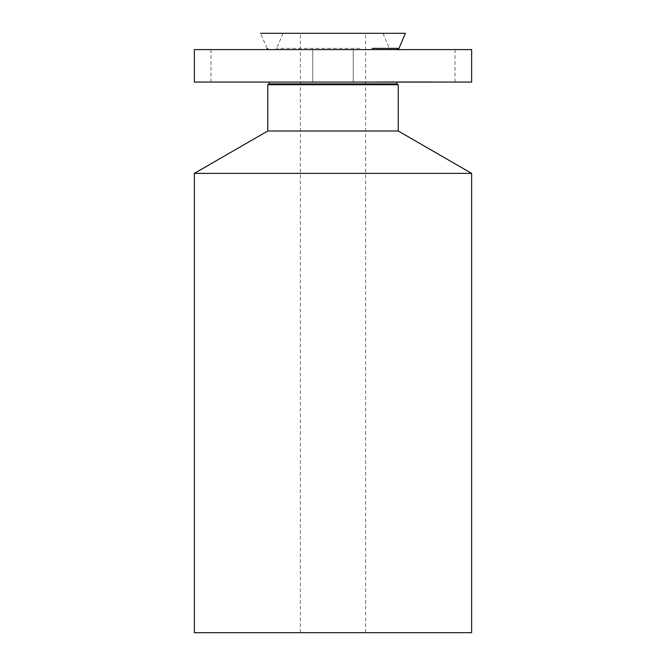 <?xml version="1.0" encoding="UTF-8"?>
<svg xmlns="http://www.w3.org/2000/svg" width="666" height="666" viewBox="0 0 666 666"><rect width="100%" height="100%" fill="white"/><g stroke="black" fill="none" stroke-linecap="round" stroke-linejoin="round"><path stroke-width="0.5" stroke-dasharray="3.33 2.5" d="M417.024 82.068L455.003 82.068L417.024 82.068M417.024 49.609L210.997 49.609L417.024 49.609M471.636 49.609L194.364 49.609M323.301 49.609L353.221 49.609L323.301 49.609M471.636 82.068L194.364 82.068M363.811 82.068L268.739 82.068L363.811 82.068M267.757 84.74L398.243 84.74M398.243 131.002L267.757 131.002M194.364 173.376L471.636 173.376M471.636 632.7L194.364 632.7M317.357 632.7L365.617 632.7L317.357 632.7M348.643 33.3L300.383 33.3L348.643 33.3M309.057 33.3L382.942 33.3L309.057 33.3M305.095 49.609L391.2 49.609L305.095 49.609M302.256 49.609L397.119 49.609L302.256 49.609M405.386 33.3L367.707 33.3M323.301 82.068L353.221 82.068L323.301 82.068M248.976 82.068L210.997 82.068L248.976 82.068M385.356 82.068L432.692 82.068L385.356 82.068M389.518 82.068L426.814 82.068L389.518 82.068M399.284 82.068L417.349 82.068L399.284 81.743M399.375 82.068L402.988 82.068L399.375 81.743M389.41 82.068L409.423 82.068L389.41 81.743M389.801 82.068L393.506 82.068L389.801 81.743M398.684 82.068L394.98 82.068L398.684 81.743M400.857 82.068L409.848 81.743L400.857 82.068M386.255 82.068L389.119 82.068L386.255 82.068M378.987 82.068L381.859 82.068L378.987 82.068M421.303 82.068L424.175 82.068L421.303 82.068M403.779 82.068L417.474 81.743L403.779 81.743M430.944 82.068L428.072 82.068L430.944 82.068M398.126 81.743L395.304 81.743L399.417 81.743L398.126 82.068M393.831 81.743L395.837 81.743L393.831 81.743M396.095 81.743L400.158 81.743L396.095 81.743M410.173 81.743L410.639 81.743L410.173 82.068M407.567 81.743L408.966 81.743L407.567 81.743M409.132 81.743L410.298 81.743L409.132 82.068M385.356 81.743L432.692 81.743L385.356 81.743M420.413 81.743L383.116 81.743L420.413 81.743M388.628 81.743L385.756 81.743L388.628 81.743M381.368 81.743L378.496 81.743L381.368 81.743M423.684 81.743L420.812 81.743L423.684 81.743M428.563 81.743L431.435 81.743L428.563 81.743M396.77 83.891L269.231 83.891M360.015 48.377L276.656 48.377L360.015 48.377M398.984 48.377L372.094 48.377M455.003 49.609L455.003 82.068M365.617 632.7L365.617 33.3M300.383 632.7L300.383 33.3M283.058 33.3L276.656 48.377L274.8 49.609M382.942 33.3L389.344 48.377L391.2 49.609M267.016 48.377L260.614 33.3M312.779 49.609L312.779 82.068L312.779 49.609M353.221 49.609L353.221 82.068L353.221 49.609M210.997 49.609L210.997 82.068"/><path stroke-width="1" d="M194.364 49.609L471.636 49.609L471.636 82.068L194.364 82.068L194.364 49.609M396.77 83.891L398.243 84.74L267.757 84.74L269.231 83.891L396.77 83.891L397.261 82.068M267.757 84.74L267.757 131.002L398.243 131.002L398.243 84.74M398.243 131.002L471.636 173.376L194.364 173.376L267.757 131.002M194.364 173.376L194.364 632.7L471.636 632.7L471.636 173.376M372.094 48.377L398.984 48.377L405.386 33.3L260.614 33.3L367.707 33.3M269.231 83.891L268.739 82.068M267.016 48.377L268.881 49.609M398.984 48.377L397.119 49.609"/></g></svg>
